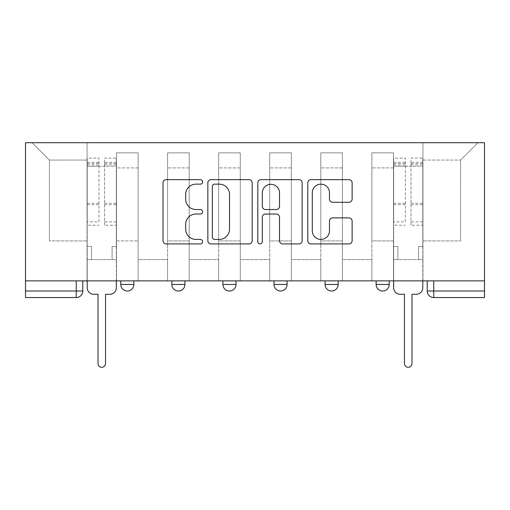 <?xml version="1.0" encoding="UTF-8"?>
<svg xmlns="http://www.w3.org/2000/svg" width="510" height="510" viewBox="0 0 510 510"><rect width="100%" height="100%" fill="white"/><g stroke="black" fill="none" stroke-linecap="round" stroke-linejoin="round"><path stroke-width="0.38" stroke-dasharray="2.55 1.91" d="M202.617 181.898A2.25 2.25 0 0 0 200.373 179.648L166.228 179.648A3.213 3.213 0 0 0 163.015 182.86L163.015 240.707A3.213 3.213 0 0 0 166.228 243.92L200.373 243.92A2.25 2.25 0 0 0 202.617 241.67A2.25 2.25 0 0 0 200.373 239.419L195.948 239.419A10.283 10.283 0 0 1 185.665 229.137L185.665 224.317A10.283 10.283 0 0 1 195.948 214.034L200.373 214.034A2.25 2.25 0 0 0 202.617 211.784A2.25 2.25 0 0 0 200.373 209.534L195.948 209.534A10.283 10.283 0 0 1 185.665 199.251L185.665 194.431A10.283 10.283 0 0 1 195.948 184.148L200.373 184.148A2.25 2.25 0 0 0 202.617 181.898M376.131 280.863L389.232 280.863L376.131 280.863M325.061 280.863L338.156 280.863L325.061 280.863L325.061 284.465L338.156 284.465M287.085 280.863L273.991 280.863L287.085 280.863L287.085 284.465A6.547 6.547 0 0 1 280.538 291.012A6.547 6.547 0 0 1 273.991 284.465L287.085 284.465M222.915 280.863L236.009 280.863L236.009 284.465L222.915 284.465L222.915 280.863L236.009 280.863M171.844 280.863L184.939 280.863L171.844 280.863L171.844 284.465L184.939 284.465A6.547 6.547 0 0 1 178.392 291.012M120.768 280.863L133.869 280.863L120.768 280.863L120.768 284.465L133.869 284.465A6.547 6.547 0 0 1 127.315 291.012M484.5 280.863L433.755 280.863L484.5 280.863L484.5 142.704L25.5 142.704L25.5 280.863L484.5 280.863L484.5 291.012L427.208 291.012M433.755 280.863L427.208 280.863L433.755 280.863L433.755 297.559L484.5 297.559L484.5 291.012M25.5 297.559L76.245 297.559L76.245 291.012L25.5 291.012L25.5 297.559M25.5 280.863L76.245 280.863L25.5 280.863L25.5 291.012M116.516 167.917L116.516 240.924L116.516 167.917L138.121 167.917L138.121 152.853L138.121 240.924L138.121 167.917L116.516 167.917M116.516 280.863L116.516 152.853L138.121 152.853L116.516 152.853L116.516 280.863L116.516 259.584L87.051 259.584L116.516 259.584L116.516 280.863L87.051 280.863L87.051 142.704L422.949 142.704L32.047 142.704L87.051 142.704L87.051 240.924L87.051 160.057L49.4 160.057L87.051 160.057L87.051 142.704L87.051 280.863L87.051 259.584L87.051 280.863L116.516 280.863M138.121 280.863L138.121 152.853L116.516 152.853L138.121 152.853L138.121 280.863L138.121 259.584L167.586 259.584L138.121 259.584L138.121 280.863L167.586 280.863L167.586 152.853L167.586 167.917L167.586 152.853L189.197 152.853L189.197 167.917L189.197 152.853L167.586 152.853L167.586 280.863L167.586 259.584L167.586 280.863L138.121 280.863M167.586 240.924L167.586 167.917L167.586 240.924L189.197 240.924L189.197 167.917L189.197 240.924L167.586 240.924M189.197 280.863L189.197 152.853L167.586 152.853L189.197 152.853L189.197 280.863L189.197 259.584L218.662 259.584L189.197 259.584L189.197 280.863L218.662 280.863L218.662 152.853L218.662 167.917L218.662 152.853L240.267 152.853L240.267 167.917L240.267 152.853L218.662 152.853L218.662 280.863L218.662 259.584L218.662 280.863L189.197 280.863M218.662 240.924L218.662 167.917L218.662 240.924L240.267 240.924L240.267 167.917L240.267 240.924L218.662 240.924M240.267 280.863L240.267 152.853L218.662 152.853L240.267 152.853L240.267 280.863L240.267 259.584L269.733 259.584L240.267 259.584L240.267 280.863L269.733 280.863L269.733 152.853L269.733 167.917L269.733 152.853L291.337 152.853L291.337 167.917L291.337 152.853L269.733 152.853L269.733 280.863L269.733 259.584L269.733 280.863L240.267 280.863M269.733 240.924L269.733 167.917L269.733 240.924L291.337 240.924L291.337 167.917L291.337 240.924L269.733 240.924M291.337 280.863L291.337 152.853L269.733 152.853L291.337 152.853L291.337 280.863L291.337 259.584L320.803 259.584L291.337 259.584L291.337 280.863L320.803 280.863L320.803 152.853L320.803 167.917L320.803 152.853L342.414 152.853L342.414 167.917L342.414 152.853L320.803 152.853L320.803 280.863L320.803 259.584L320.803 280.863L291.337 280.863M320.803 240.924L320.803 167.917L320.803 240.924L342.414 240.924L342.414 167.917L342.414 240.924L320.803 240.924M342.414 280.863L342.414 152.853L320.803 152.853L342.414 152.853L342.414 280.863L342.414 259.584L371.879 259.584L342.414 259.584L342.414 280.863L371.879 280.863L371.879 152.853L371.879 167.917L371.879 152.853L393.484 152.853L393.484 167.917L393.484 152.853L371.879 152.853L371.879 280.863L371.879 259.584L371.879 280.863L342.414 280.863M371.879 240.924L371.879 167.917L371.879 240.924L393.484 240.924L393.484 167.917L393.484 240.924L371.879 240.924M393.484 280.863L393.484 152.853L371.879 152.853L393.484 152.853L393.484 280.863L393.484 259.584L422.949 259.584L393.484 259.584L393.484 280.863L422.949 280.863L422.949 142.704L477.953 142.704L422.949 142.704L422.949 160.057L460.6 160.057L422.949 160.057L422.949 240.924L422.949 142.704L422.949 280.863L393.484 280.863L422.949 280.863L422.949 259.584L422.949 280.863L393.484 280.863M116.516 240.924L138.121 240.924L116.516 240.924M49.4 240.924L49.4 160.057L49.4 240.924L87.051 240.924L49.4 240.924M460.6 240.924L460.6 160.057L477.953 142.704L460.6 160.057L460.6 240.924L422.949 240.924L460.6 240.924M76.245 280.863L82.792 280.863L76.245 280.863L76.245 291.012L82.792 291.012M389.232 284.465L376.131 284.465A6.547 6.547 0 0 0 382.685 291.012M32.047 142.704L49.4 160.057L32.047 142.704M252.189 240.707L252.189 182.86A3.213 3.213 0 0 0 248.976 179.648L211.057 179.648A3.213 3.213 0 0 0 207.844 182.86L207.844 240.707A3.213 3.213 0 0 0 211.057 243.92L248.976 243.92A3.213 3.213 0 0 0 252.189 240.707M214.589 184.148A2.25 2.25 0 0 0 212.338 186.399L212.338 237.169A2.25 2.25 0 0 0 214.589 239.419L219.249 239.419A10.283 10.283 0 0 0 229.532 229.137L229.532 194.431A10.283 10.283 0 0 0 219.249 184.148L214.589 184.148M261.024 179.648L298.943 179.648A3.213 3.213 0 0 1 302.156 182.86L302.156 240.707A3.213 3.213 0 0 1 298.943 243.92L282.719 243.92A3.213 3.213 0 0 1 279.505 240.707L279.505 217.247A3.213 3.213 0 0 0 276.292 214.034L265.525 214.034A3.213 3.213 0 0 0 262.312 217.247L262.312 241.67A2.25 2.25 0 0 1 260.062 243.92A2.25 2.25 0 0 1 257.811 241.67L257.811 182.86A3.213 3.213 0 0 1 261.024 179.648M279.505 192.907A8.593 8.593 0 0 0 270.906 184.308A8.593 8.593 0 0 0 262.312 192.907L262.312 206.32A3.213 3.213 0 0 0 265.525 209.534L276.292 209.534A3.213 3.213 0 0 0 279.505 206.32L279.505 192.907M332.686 202.304L348.916 202.304A3.213 3.213 0 0 0 352.13 199.091L352.13 182.86A3.213 3.213 0 0 0 348.916 179.648L310.998 179.648A3.213 3.213 0 0 0 307.785 182.86L307.785 240.707A3.213 3.213 0 0 0 310.998 243.92L348.916 243.92A3.213 3.213 0 0 0 352.13 240.707L352.13 221.104A3.213 3.213 0 0 0 348.916 217.891L332.686 217.891A3.213 3.213 0 0 0 329.473 221.104L329.473 230.826A8.593 8.593 0 0 1 320.879 239.419A8.593 8.593 0 0 1 312.279 230.826L312.279 192.742A8.593 8.593 0 0 1 320.879 184.148A8.593 8.593 0 0 1 329.473 192.742L329.473 199.091A3.213 3.213 0 0 0 332.686 202.304M109.803 294.289L105.544 294.289L105.544 363.528A3.768 3.768 0 0 1 101.783 367.296A3.768 3.768 0 0 1 98.016 363.528L98.016 294.289L93.764 294.289A6.547 6.547 0 0 1 87.21 287.742L87.21 162.346L87.21 221.875L98.997 221.875L98.997 162.346L98.997 166.279L116.35 166.279L116.35 162.346L116.35 225.21L116.35 158.094L116.35 287.742A6.547 6.547 0 0 1 109.803 294.289M116.35 280.863L116.35 259.584L112.092 259.584L116.35 259.584L116.35 246.489L112.092 246.489L112.092 259.584L112.092 246.489L116.35 246.489L116.35 166.279L104.563 166.279L104.563 162.346L116.35 162.346M87.21 280.863L87.21 246.489L91.468 246.489L91.468 259.584L87.21 259.584L91.468 259.584L91.468 246.489L87.21 246.489L87.21 166.279L104.563 166.279L104.563 158.094L116.35 158.094M116.35 221.875L104.563 221.875L104.563 162.346M104.563 221.875L104.563 225.21L116.35 225.21M104.563 225.21L104.563 158.094M98.997 221.875L98.997 158.094L98.997 166.279L87.21 166.279L87.21 158.094L98.997 158.094M87.21 221.875L87.21 225.21L98.997 225.21M87.21 225.21L87.21 158.094M416.236 294.289L411.984 294.289L411.984 363.528A3.768 3.768 0 0 1 408.217 367.296A3.768 3.768 0 0 1 404.456 363.528L404.456 294.289L400.197 294.289A6.547 6.547 0 0 1 393.65 287.742L393.65 162.346L393.65 221.875L405.437 221.875L405.437 162.346L405.437 166.279L422.79 166.279L422.79 162.346L422.79 225.21L422.79 158.094L422.79 287.742A6.547 6.547 0 0 1 416.236 294.289M422.79 280.863L422.79 259.584L418.531 259.584L422.79 259.584L422.79 246.489L418.531 246.489L418.531 259.584L418.531 246.489L422.79 246.489L422.79 166.279L411.003 166.279L411.003 162.346L422.79 162.346M393.65 280.863L393.65 246.489L397.908 246.489L397.908 259.584L393.65 259.584L397.908 259.584L397.908 246.489L393.65 246.489L393.65 166.279L411.003 166.279L411.003 158.094L422.79 158.094M422.79 221.875L411.003 221.875L411.003 162.346M411.003 221.875L411.003 225.21L422.79 225.21M411.003 225.21L411.003 158.094M405.437 221.875L405.437 158.094L405.437 166.279L393.65 166.279L393.65 158.094L405.437 158.094M393.65 221.875L393.65 225.21L405.437 225.21M393.65 225.21L393.65 158.094M393.484 167.917L371.879 167.917L393.484 167.917M342.414 167.917L320.803 167.917L342.414 167.917M291.337 167.917L269.733 167.917L291.337 167.917M240.267 167.917L218.662 167.917L240.267 167.917M189.197 167.917L167.586 167.917L189.197 167.917M104.563 164.966L116.35 164.966M104.563 204.682L116.35 204.682M104.563 203.26L116.35 203.26M104.563 163.544L116.35 163.544M87.21 164.966L98.997 164.966M87.21 204.682L98.997 204.682M87.21 203.26L98.997 203.26M87.21 163.544L98.997 163.544M411.003 164.966L422.79 164.966M411.003 204.682L422.79 204.682M411.003 203.26L422.79 203.26M411.003 163.544L422.79 163.544M393.65 164.966L405.437 164.966M393.65 204.682L405.437 204.682M393.65 203.26L405.437 203.26M393.65 163.544L405.437 163.544M87.21 162.346L98.997 162.346M393.65 162.346L405.437 162.346"/><path stroke-width="0.76" d="M202.617 181.898A2.25 2.25 0 0 0 200.373 179.648L166.228 179.648A3.213 3.213 0 0 0 163.015 182.86L163.015 240.707A3.213 3.213 0 0 0 166.228 243.92L200.373 243.92A2.25 2.25 0 0 0 202.617 241.67A2.25 2.25 0 0 0 200.373 239.419L195.948 239.419A10.283 10.283 0 0 1 185.665 229.137L185.665 224.317A10.283 10.283 0 0 1 195.948 214.034L200.373 214.034A2.25 2.25 0 0 0 202.617 211.784A2.25 2.25 0 0 0 200.373 209.534L195.948 209.534A10.283 10.283 0 0 1 185.665 199.251L185.665 194.431A10.283 10.283 0 0 1 195.948 184.148L200.373 184.148A2.25 2.25 0 0 0 202.617 181.898M376.131 280.863L376.131 284.465L389.232 284.465A6.547 6.547 0 0 1 382.685 291.012A6.547 6.547 0 0 1 376.131 284.465L376.131 280.863M273.991 280.863L273.991 284.465L287.085 284.465A6.547 6.547 0 0 1 280.538 291.012A6.547 6.547 0 0 1 273.991 284.465L273.991 280.863M348.916 202.304A3.213 3.213 0 0 0 352.13 199.091L352.13 182.86A3.213 3.213 0 0 0 348.916 179.648L310.998 179.648A3.213 3.213 0 0 0 307.785 182.86L307.785 240.707A3.213 3.213 0 0 0 310.998 243.92L348.916 243.92A3.213 3.213 0 0 0 352.13 240.707L352.13 221.104A3.213 3.213 0 0 0 348.916 217.891L332.686 217.891A3.213 3.213 0 0 0 329.473 221.104L329.473 230.826A8.593 8.593 0 0 1 320.879 239.419A8.593 8.593 0 0 1 312.279 230.826L312.279 192.742A8.593 8.593 0 0 1 320.879 184.148A8.593 8.593 0 0 1 329.473 192.742L329.473 199.091A3.213 3.213 0 0 0 332.686 202.304L348.916 202.304M484.5 280.863L25.5 280.863L25.5 142.704L484.5 142.704L484.5 297.559L433.755 297.559A6.547 6.547 0 0 1 427.208 291.012L484.5 291.012M252.189 182.86A3.213 3.213 0 0 0 248.976 179.648L211.057 179.648A3.213 3.213 0 0 0 207.844 182.86L207.844 240.707A3.213 3.213 0 0 0 211.057 243.92L248.976 243.92A3.213 3.213 0 0 0 252.189 240.707L252.189 182.86M261.024 179.648L298.943 179.648A3.213 3.213 0 0 1 302.156 182.86L302.156 240.707A3.213 3.213 0 0 1 298.943 243.92L282.719 243.92A3.213 3.213 0 0 1 279.505 240.707L279.505 217.247A3.213 3.213 0 0 0 276.292 214.034L265.525 214.034A3.213 3.213 0 0 0 262.312 217.247L262.312 241.67A2.25 2.25 0 0 1 260.062 243.92A2.25 2.25 0 0 1 257.811 241.67L257.811 182.86A3.213 3.213 0 0 1 261.024 179.648M427.208 280.863L427.208 291.012L427.208 280.863M82.792 280.863L82.792 291.012L82.792 280.863M76.245 280.863L76.245 297.559L25.5 297.559L25.5 291.012L82.792 291.012A6.547 6.547 0 0 1 76.245 297.559A6.547 6.547 0 0 0 82.792 291.012M25.5 280.863L25.5 291.012M389.232 284.465L389.232 280.863L389.232 284.465A6.547 6.547 0 0 1 382.685 291.012M338.156 280.863L338.156 284.465A6.547 6.547 0 0 1 331.608 291.012A6.547 6.547 0 0 1 325.061 284.465A6.547 6.547 0 0 0 331.608 291.012A6.547 6.547 0 0 0 338.156 284.465L338.156 280.863M325.061 280.863L325.061 284.465L338.156 284.465M287.085 280.863L287.085 284.465M236.009 280.863L236.009 284.465A6.547 6.547 0 0 1 229.462 291.012A6.547 6.547 0 0 1 222.915 284.465A6.547 6.547 0 0 0 229.462 291.012A6.547 6.547 0 0 0 236.009 284.465L222.915 284.465L222.915 280.863M171.844 280.863L171.844 284.465L184.939 284.465L184.939 280.863L184.939 284.465A6.547 6.547 0 0 1 178.392 291.012A6.547 6.547 0 0 1 171.844 284.465A6.547 6.547 0 0 0 178.392 291.012M120.768 280.863L120.768 284.465L133.869 284.465L133.869 280.863L133.869 284.465A6.547 6.547 0 0 1 127.315 291.012A6.547 6.547 0 0 1 120.768 284.465A6.547 6.547 0 0 0 127.315 291.012M433.755 280.863L433.755 297.559A6.547 6.547 0 0 1 427.208 291.012M214.589 184.148A2.25 2.25 0 0 0 212.338 186.399L212.338 237.169A2.25 2.25 0 0 0 214.589 239.419L219.249 239.419A10.283 10.283 0 0 0 229.532 229.137L229.532 194.431A10.283 10.283 0 0 0 219.249 184.148L214.589 184.148M279.505 192.907A8.593 8.593 0 0 0 270.906 184.308A8.593 8.593 0 0 0 262.312 192.907L262.312 206.32A3.213 3.213 0 0 0 265.525 209.534L276.292 209.534A3.213 3.213 0 0 0 279.505 206.32L279.505 192.907M87.21 280.863L87.21 287.742A6.547 6.547 0 0 0 93.764 294.289L98.016 294.289L98.016 363.528A3.768 3.768 0 0 0 101.783 367.296A3.768 3.768 0 0 0 105.544 363.528L105.544 294.289L109.803 294.289A6.547 6.547 0 0 0 116.35 287.742L116.35 280.863M393.65 280.863L393.65 287.742A6.547 6.547 0 0 0 400.197 294.289L404.456 294.289L404.456 363.528A3.768 3.768 0 0 0 408.217 367.296A3.768 3.768 0 0 0 411.984 363.528L411.984 294.289L416.236 294.289A6.547 6.547 0 0 0 422.79 287.742L422.79 280.863"/></g></svg>
